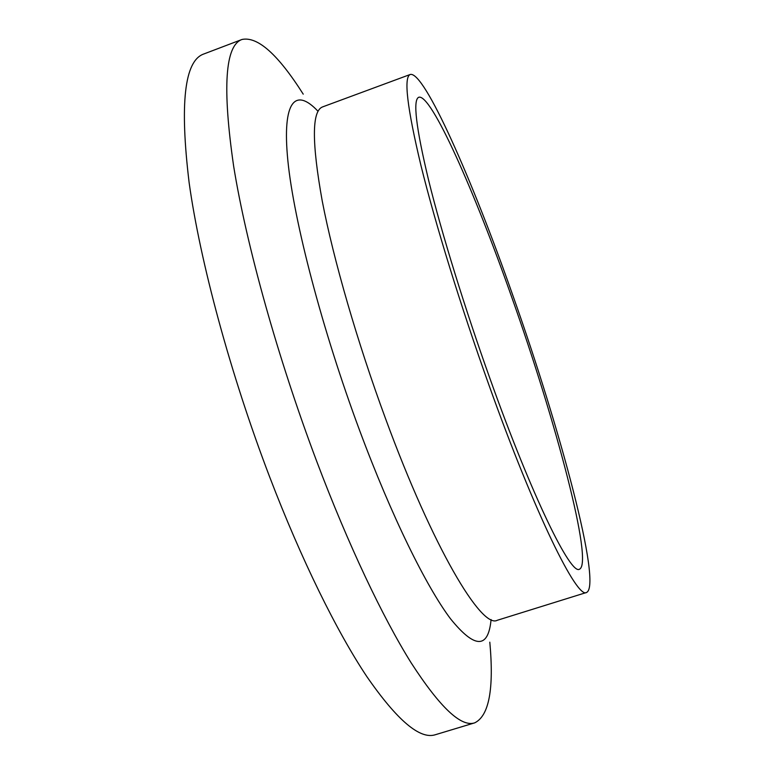 <?xml version="1.0" encoding="UTF-8"?>
<svg xmlns="http://www.w3.org/2000/svg" width="774" height="774" viewBox="0 0 774 774"><rect width="100%" height="100%" fill="white"/><g stroke="black" fill="none" stroke-linecap="round" stroke-linejoin="round"><path stroke-width="1.16" d="M489.807 642.178C494.083 688.957 489.052 715.844 474.714 722.848C461.169 727.396 440 707.417 411.207 662.921C382.772 617.439 348.271 544.867 316.682 461.246C277.731 357.927 246.335 244.884 233.661 166.275C222.264 87.656 225.05 45.376 242.039 39.455C257.674 36.252 278.069 54.48 303.224 94.147M474.714 722.848L435.404 734.71C420.05 739.789 397.207 720.439 366.886 676.66C336.99 631.874 301.463 560.028 269.662 476.939C230.439 374.277 200.06 261.496 189.127 182.625C179.616 103.677 184.454 60.817 203.659 54.045L242.039 39.455M512.659 294.904C560.299 428.902 602.22 585.125 586.595 592.458C577.269 599.463 535.26 514.826 488.626 384.165C460.84 306.572 435.211 223.357 420.95 165.481C407.095 107.412 403.525 77.071 410.239 74.478C424.239 70.627 472.343 180.11 512.659 294.904M490.058 378.825C464.893 308.468 441.673 233.129 428.661 180.439C415.977 127.458 412.687 99.73 418.792 97.243C431.263 93.499 474.868 192.262 511.904 297.69C555.78 421.027 593.697 563.114 579.484 569.2C570.883 575.546 532.357 497.45 490.058 378.825M491.084 619.558C488.297 649.076 474.743 648.786 450.42 618.668C426.155 586.392 391.499 516.074 359.678 430.596C322.197 329.927 293.849 221.016 287.86 160.634C281.842 99.991 295.765 87.472 318.027 111.292M586.595 592.458L497.305 620.274C481.641 629.185 432.879 547.634 385.587 418.753C357.346 342.224 333.449 259.387 322.245 201.047C311.709 142.397 311.796 111.03 322.526 106.928L410.239 74.478"/></g></svg>
